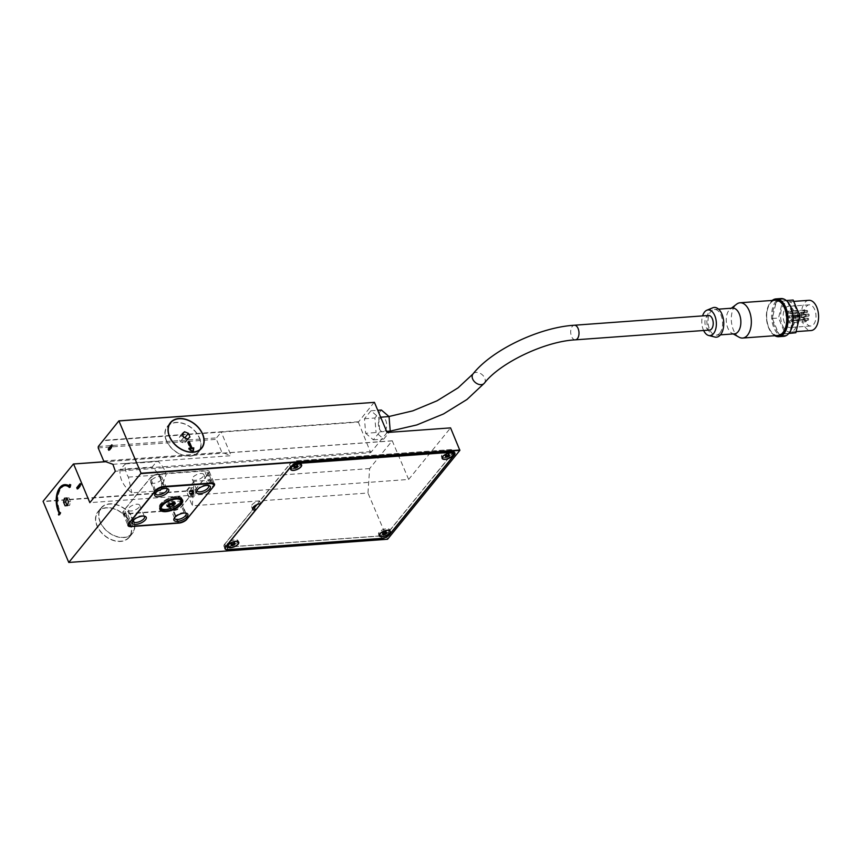 <?xml version="1.0" encoding="UTF-8"?>
<svg xmlns="http://www.w3.org/2000/svg" width="861" height="861" viewBox="0 0 861 861"><rect width="100%" height="100%" fill="white"/><g stroke="black" fill="none" stroke-linecap="round" stroke-linejoin="round"><path stroke-width="0.65" stroke-dasharray="4.3 3.23" d="M379.292 428.563A7.329 4.133 -94.2 0 0 383.08 431.867A7.329 4.133 -94.2 0 0 386.395 427.895A7.329 4.133 -94.2 0 0 385.803 420.545A7.329 4.133 -94.2 0 0 382.015 417.251A7.329 4.133 -94.2 0 0 378.7 421.212A7.329 4.133 -94.2 0 0 379.292 428.563M100.08 521.906A20.201 14.325 -140.9 0 1 101.049 507.947A20.201 14.325 -140.9 0 1 117.817 505.052A20.201 14.325 -140.9 0 1 133.38 519.484A20.201 14.325 -140.9 0 1 132.411 533.443A20.201 14.325 -140.9 0 1 115.643 536.328A20.201 14.325 -140.9 0 1 100.08 521.906M130.237 523.348A20.201 14.325 39.1 0 0 114.674 508.926A20.201 14.325 39.1 0 0 97.906 511.811A20.201 14.325 39.1 0 0 96.938 525.77A20.201 14.325 39.1 0 0 112.5 540.191A20.201 14.325 39.1 0 0 129.258 537.307A20.201 14.325 39.1 0 0 130.237 523.348M130.022 523.37A19.954 14.142 -140.9 0 1 129.064 537.146A19.954 14.142 -140.9 0 1 112.511 539.998A19.954 14.142 -140.9 0 1 97.142 525.759A19.954 14.142 -140.9 0 1 98.1 511.972A19.954 14.142 -140.9 0 1 114.653 509.12A19.954 14.142 -140.9 0 1 130.022 523.37M133.175 519.495A19.954 14.142 -140.9 0 1 132.217 533.282A19.954 14.142 -140.9 0 1 115.654 536.134A19.954 14.142 -140.9 0 1 100.296 521.884A19.954 14.142 -140.9 0 1 101.254 508.108A19.954 14.142 -140.9 0 1 117.806 505.256A19.954 14.142 -140.9 0 1 133.175 519.495M166.281 440.488A20.201 14.325 -140.9 0 1 167.249 426.529A20.201 14.325 -140.9 0 1 184.017 423.644A20.201 14.325 -140.9 0 1 199.58 438.066A20.201 14.325 -140.9 0 1 198.611 452.025A20.201 14.325 -140.9 0 1 181.843 454.909A20.201 14.325 -140.9 0 1 166.281 440.488M199.375 438.077A19.954 14.142 -140.9 0 1 198.407 451.864A19.954 14.142 -140.9 0 1 181.854 454.716A19.954 14.142 -140.9 0 1 166.485 440.466A19.954 14.142 -140.9 0 1 167.454 426.69A19.954 14.142 -140.9 0 1 184.006 423.838A19.954 14.142 -140.9 0 1 199.375 438.077M193.015 452.283L192.638 452.746A19.954 14.142 -140.9 0 1 192.401 452.757L192.778 452.294M168.81 507.247L168.465 505.708M167.357 505.934L166.69 504.923A1.765 0.753 -22.8 0 1 168.196 505.084A1.765 0.753 -22.8 0 1 168.099 505.558M169.854 503.588L169.143 501.909L167.927 502.673A1.765 0.753 -22.8 0 1 168.067 502.835A1.765 0.753 -22.8 0 1 166.647 504.245M173.804 502.566L173.093 500.876L171.834 500.973A1.765 0.753 -22.8 0 1 169.143 501.909M174.987 503.265L174.503 501.511A1.765 0.753 -22.8 0 1 172.996 501.36A1.765 0.753 -22.8 0 1 173.093 500.876M161.082 508.291A10.989 4.66 157.2 0 0 165.71 509.238A10.989 4.66 157.2 0 0 180.875 499.972M180.885 499.886A10.989 4.66 157.2 0 0 180.724 498.96A10.989 4.66 157.2 0 0 175.483 497.206A10.989 4.66 157.2 0 0 164.569 501.199A10.989 4.66 157.2 0 0 160.469 507.473A10.989 4.66 157.2 0 0 161.018 508.238M165.818 509.099A10.73 4.553 -22.8 0 1 160.706 507.377A10.73 4.553 -22.8 0 1 164.709 501.253A10.73 4.553 -22.8 0 1 175.375 497.346A10.73 4.553 -22.8 0 1 180.487 499.057A10.73 4.553 -22.8 0 1 176.483 505.192A10.73 4.553 -22.8 0 1 165.818 509.099M159.942 508.84A12.248 5.198 157.2 0 0 165.151 509.927A12.248 5.198 157.2 0 0 182.058 499.541M182.069 499.391A12.248 5.198 157.2 0 0 181.886 498.476A12.248 5.198 157.2 0 0 176.042 496.517A12.248 5.198 157.2 0 0 163.87 500.973A12.248 5.198 157.2 0 0 159.307 507.968A12.248 5.198 157.2 0 0 159.834 508.733M165.258 509.787A12 5.091 -22.8 0 1 159.533 507.872A12 5.091 -22.8 0 1 164.01 501.016A12 5.091 -22.8 0 1 175.935 496.657A12 5.091 -22.8 0 1 181.66 498.573A12 5.091 -22.8 0 1 177.183 505.429A12 5.091 -22.8 0 1 165.258 509.787M133.003 520.722A6.21 2.637 -22.8 0 1 133.24 520.087A6.21 2.637 -22.8 0 1 133.659 519.474A6.21 2.637 -22.8 0 1 143.356 515.836A6.21 2.637 -22.8 0 1 143.97 516.105M139.051 507.226A6.21 2.637 -22.8 0 1 133.014 510.681A6.21 2.637 -22.8 0 1 128.214 510.003A6.21 2.637 -22.8 0 1 128.827 507.968A6.21 2.637 -22.8 0 1 134.865 504.514A6.21 2.637 -22.8 0 1 139.665 505.192A6.21 2.637 -22.8 0 1 139.051 507.226M174.622 517.687A6.21 2.637 -22.8 0 1 174.858 517.063A6.21 2.637 -22.8 0 1 175.278 516.449A6.21 2.637 -22.8 0 1 184.975 512.812A6.21 2.637 -22.8 0 1 185.589 513.081M180.67 504.191A6.21 2.637 -22.8 0 1 174.632 507.656A6.21 2.637 -22.8 0 1 169.832 506.968A6.21 2.637 -22.8 0 1 170.446 504.933A6.21 2.637 -22.8 0 1 176.483 501.479A6.21 2.637 -22.8 0 1 181.284 502.157A6.21 2.637 -22.8 0 1 180.67 504.191M155.475 493.073A6.21 2.637 -22.8 0 1 155.723 492.449A6.21 2.637 -22.8 0 1 156.142 491.825A6.21 2.637 -22.8 0 1 165.829 488.198A6.21 2.637 -22.8 0 1 166.453 488.456M161.534 479.577A6.21 2.637 -22.8 0 1 155.497 483.032A6.21 2.637 -22.8 0 1 150.697 482.354A6.21 2.637 -22.8 0 1 151.299 480.32A6.21 2.637 -22.8 0 1 157.337 476.865A6.21 2.637 -22.8 0 1 162.137 477.543A6.21 2.637 -22.8 0 1 161.534 479.577M197.094 490.038A6.21 2.637 -22.8 0 1 197.341 489.414A6.21 2.637 -22.8 0 1 197.761 488.8A6.21 2.637 -22.8 0 1 207.458 485.163A6.21 2.637 -22.8 0 1 208.071 485.432M203.153 476.542A6.21 2.637 -22.8 0 1 197.115 480.007A6.21 2.637 -22.8 0 1 192.315 479.329A6.21 2.637 -22.8 0 1 192.918 477.295A6.21 2.637 -22.8 0 1 198.956 473.83A6.21 2.637 -22.8 0 1 203.766 474.508A6.21 2.637 -22.8 0 1 203.153 476.542M381.434 535.144A5.93 2.518 157.2 0 0 387.332 532.991A5.93 2.518 157.2 0 0 389.549 529.601A5.93 2.518 157.2 0 0 386.718 528.654A5.93 2.518 157.2 0 0 380.82 530.806A5.93 2.518 157.2 0 0 378.603 534.197A5.93 2.518 157.2 0 0 381.434 535.144M381.552 535.015A5.683 2.411 -22.8 0 1 378.84 534.1A5.683 2.411 -22.8 0 1 380.96 530.86A5.683 2.411 -22.8 0 1 386.611 528.794A5.683 2.411 -22.8 0 1 389.323 529.698A5.683 2.411 -22.8 0 1 387.202 532.948A5.683 2.411 -22.8 0 1 381.552 535.015M444.319 457.804A5.93 2.518 157.2 0 0 450.217 455.652A5.93 2.518 157.2 0 0 452.434 452.262A5.93 2.518 157.2 0 0 449.603 451.315A5.93 2.518 157.2 0 0 443.706 453.467A5.93 2.518 157.2 0 0 441.489 456.857A5.93 2.518 157.2 0 0 444.319 457.804M444.437 457.675A5.683 2.411 -22.8 0 1 441.725 456.76A5.683 2.411 -22.8 0 1 443.845 453.521A5.683 2.411 -22.8 0 1 449.496 451.455A5.683 2.411 -22.8 0 1 452.208 452.359A5.683 2.411 -22.8 0 1 450.077 455.609A5.683 2.411 -22.8 0 1 444.437 457.675M292.826 468.836A5.93 2.518 157.2 0 0 298.724 466.673A5.93 2.518 157.2 0 0 300.941 463.283A5.93 2.518 157.2 0 0 298.11 462.335A5.93 2.518 157.2 0 0 292.213 464.499A5.93 2.518 157.2 0 0 289.996 467.889A5.93 2.518 157.2 0 0 292.826 468.836M292.934 468.696A5.683 2.411 -22.8 0 1 290.232 467.792A5.683 2.411 -22.8 0 1 292.353 464.542A5.683 2.411 -22.8 0 1 297.992 462.475A5.683 2.411 -22.8 0 1 300.704 463.379A5.683 2.411 -22.8 0 1 298.584 466.63A5.683 2.411 -22.8 0 1 292.934 468.696M229.941 546.175A5.93 2.518 157.2 0 0 235.839 544.023A5.93 2.518 157.2 0 0 238.056 540.622A5.93 2.518 157.2 0 0 235.225 539.675A5.93 2.518 157.2 0 0 229.327 541.838A5.93 2.518 157.2 0 0 227.11 545.228A5.93 2.518 157.2 0 0 229.941 546.175M230.059 546.035A5.683 2.411 -22.8 0 1 227.347 545.131A5.683 2.411 -22.8 0 1 229.467 541.881A5.683 2.411 -22.8 0 1 235.107 539.815A5.683 2.411 -22.8 0 1 237.819 540.73A5.683 2.411 -22.8 0 1 235.699 543.969A5.683 2.411 -22.8 0 1 230.059 546.035M383.5 534.649L382.833 533.067L385.201 532.399L386.202 531.129L385.093 530.656L382.962 531.398L381.95 532.636L382.833 533.067M382.768 533.992L382.112 532.41M384.017 532.819L383.36 531.248M386.589 532.658L386.051 531.388M385.997 532.313L385.33 530.731M446.375 457.309L445.718 455.727L448.075 455.06L449.087 453.79L447.978 453.316L445.847 454.059L444.836 455.297L445.718 455.727M445.654 456.653L444.986 455.071M446.902 455.48L446.235 453.898M449.474 455.318L448.936 454.048M448.882 454.974L448.215 453.392M294.882 468.341L294.214 466.759L296.582 466.092L297.583 464.811L296.475 464.348L294.354 465.08L293.343 466.328L294.214 466.759M294.161 467.684L293.493 466.102M295.409 466.511L294.742 464.929M297.971 466.35L297.443 465.069M297.379 465.995L296.711 464.413M231.996 545.68L231.329 544.098L233.697 543.431L234.709 542.15L233.589 541.687L231.469 542.419L230.457 543.668L231.329 544.098M231.275 545.024L230.608 543.442M232.524 543.851L231.857 542.269M235.085 543.689L234.558 542.419M234.493 543.334L233.837 541.752M783.693 336.328A18.942 10.676 85.8 0 1 772.425 323.209A18.942 10.676 85.8 0 1 775.675 301.619A18.942 10.676 85.8 0 1 780.949 298.541M790.732 330.42A18.189 10.246 85.8 0 1 789.946 331.733A18.189 10.246 85.8 0 1 789.322 332.572A18.189 10.246 85.8 0 1 788.665 333.304A18.189 10.246 85.8 0 1 779.894 334.186A18.189 10.246 85.8 0 1 778.387 332.906A18.189 10.246 85.8 0 1 772.898 319.84A18.189 10.246 85.8 0 1 772.661 316.988A18.189 10.246 85.8 0 1 775.944 303.04A18.189 10.246 85.8 0 1 776.568 302.211A18.189 10.246 85.8 0 1 777.225 301.468A18.189 10.246 85.8 0 1 785.996 300.586A18.189 10.246 85.8 0 1 787.503 301.877A18.189 10.246 85.8 0 1 788.762 303.363M774.792 335.704A18.942 10.676 85.8 0 1 771.069 332.142A18.942 10.676 85.8 0 1 769.056 304.514A18.942 10.676 85.8 0 1 770.681 301.985A18.942 10.676 85.8 0 1 772.22 300.446M775.589 335.65A18.189 10.246 85.8 0 1 770.692 331.614A18.189 10.246 85.8 0 1 768.765 305.085A18.189 10.246 85.8 0 1 770.315 302.663A18.189 10.246 85.8 0 1 773.027 300.381M739.072 337.2A17.683 9.966 85.8 0 1 731.549 322.757A17.683 9.966 85.8 0 1 735.122 305.655A17.683 9.966 85.8 0 1 736.672 304.137M777.989 335.478A17.683 9.966 85.8 0 1 767.463 323.241A17.683 9.966 85.8 0 1 770.498 303.083A17.683 9.966 85.8 0 1 775.417 300.209M734.498 333.831A12.883 7.254 85.8 0 1 731.925 333.207A12.883 7.254 85.8 0 1 726.447 322.692A12.883 7.254 85.8 0 1 729.041 310.229A12.883 7.254 85.8 0 1 730.171 309.121A12.883 7.254 85.8 0 1 732.625 308.13M719.828 333.067A12.883 7.254 85.8 0 1 716.244 335.155A12.883 7.254 85.8 0 1 708.581 326.244A12.883 7.254 85.8 0 1 710.788 311.553A12.883 7.254 85.8 0 1 714.382 309.465A12.883 7.254 85.8 0 1 722.045 318.376A12.883 7.254 85.8 0 1 719.828 333.067M703.641 330.506A12.883 7.254 85.8 0 1 702.587 315.89M714.845 337.038A14.917 8.406 85.8 0 1 707.258 325.544A14.917 8.406 85.8 0 1 710.077 309.863A14.917 8.406 85.8 0 1 712.714 307.797M709.604 330.064A7.329 4.133 85.8 0 1 705.245 324.995A7.329 4.133 85.8 0 1 706.504 316.654A7.329 4.133 85.8 0 1 708.538 315.46M782.445 325.232A15.154 8.535 -94.2 0 0 790.29 332.045A15.154 8.535 -94.2 0 0 797.135 323.844A15.154 8.535 -94.2 0 0 795.93 308.636A15.154 8.535 -94.2 0 0 788.084 301.824A15.154 8.535 -94.2 0 0 781.239 310.014A15.154 8.535 -94.2 0 0 782.445 325.232M808.899 300.306A15.154 8.535 -94.2 0 0 802.043 308.507A15.154 8.535 -94.2 0 0 803.259 323.714A15.154 8.535 -94.2 0 0 811.094 330.538M805.283 321.228A10.612 5.973 85.8 0 1 804.432 310.573A10.612 5.973 85.8 0 1 809.232 304.837A10.612 5.973 85.8 0 1 814.721 309.616A10.612 5.973 85.8 0 1 815.561 320.26A10.612 5.973 85.8 0 1 810.771 325.996A10.612 5.973 85.8 0 1 805.283 321.228M784.468 322.735A10.612 5.973 85.8 0 1 783.618 312.091A10.612 5.973 85.8 0 1 788.418 306.355A10.612 5.973 85.8 0 1 793.907 311.122A10.612 5.973 85.8 0 1 794.757 321.777A10.612 5.973 85.8 0 1 789.957 327.514A10.612 5.973 85.8 0 1 784.468 322.735M788.719 322.509A1.012 0.57 -94.2 0 0 789.623 321.401A1.012 0.57 -94.2 0 0 788.719 322.509M805.369 321.293A1.012 0.57 -94.2 0 0 806.273 320.184A1.012 0.57 -94.2 0 0 805.369 321.293M790.968 320.981A1.012 0.57 -94.2 0 0 791.862 319.883A1.012 0.57 -94.2 0 0 790.968 320.981M807.618 319.775A1.012 0.57 -94.2 0 0 808.511 318.667A1.012 0.57 -94.2 0 0 807.618 319.775M791.539 316.837A1.012 0.57 -94.2 0 0 792.432 315.729A1.012 0.57 -94.2 0 0 791.539 316.837M808.178 315.621A1.012 0.57 -94.2 0 0 809.082 314.513A1.012 0.57 -94.2 0 0 808.178 315.621M790 313.167A1.012 0.57 -94.2 0 0 790.904 312.069A1.012 0.57 -94.2 0 0 790 313.167M806.649 311.962A1.012 0.57 -94.2 0 0 807.543 310.853A1.012 0.57 -94.2 0 0 806.649 311.962M787.514 312.758A1.012 0.57 -94.2 0 0 788.418 311.65A1.012 0.57 -94.2 0 0 787.514 312.758M804.163 311.542A1.012 0.57 -94.2 0 0 805.067 310.434A1.012 0.57 -94.2 0 0 804.163 311.542M785.953 315.901A1.012 0.57 -94.2 0 0 786.857 314.792A1.012 0.57 -94.2 0 0 785.953 315.901M802.603 314.685A1.012 0.57 -94.2 0 0 803.496 313.576A1.012 0.57 -94.2 0 0 802.603 314.685M786.48 320.238A1.012 0.57 -94.2 0 0 787.385 319.13A1.012 0.57 -94.2 0 0 786.48 320.238M803.13 319.022A1.012 0.57 -94.2 0 0 804.034 317.913A1.012 0.57 -94.2 0 0 803.13 319.022M788.741 317.483A1.012 0.57 -94.2 0 0 789.634 316.385A1.012 0.57 -94.2 0 0 788.741 317.483M805.39 316.278A1.012 0.57 -94.2 0 0 806.283 315.169A1.012 0.57 -94.2 0 0 805.39 316.278M188.129 494.978A4.542 2.561 -94.2 0 0 190.485 497.023A4.542 2.561 -94.2 0 0 192.541 494.558A4.542 2.561 -94.2 0 0 192.175 489.995A4.542 2.561 -94.2 0 0 189.829 487.95A4.542 2.561 -94.2 0 0 187.773 490.415A4.542 2.561 -94.2 0 0 188.129 494.978M191.045 494.763A4.542 2.561 -94.2 0 0 193.402 496.808A4.542 2.561 -94.2 0 0 195.458 494.343A4.542 2.561 -94.2 0 0 195.092 489.78A4.542 2.561 -94.2 0 0 192.735 487.735A4.542 2.561 -94.2 0 0 190.679 490.2A4.542 2.561 -94.2 0 0 191.045 494.763M193.413 494.139L192.154 493.396L191.992 491.351L192.907 490.232L193.983 491.157L193.994 493.428L193.413 494.139L190.12 494.386L193.025 494.171M190.12 494.386L189.086 491.943L189.99 490.447L191.067 491.362L191.217 493.03L194.134 492.815M191.217 493.03L191.077 493.644L193.994 493.428M190.873 491.168L193.79 490.953M189.807 490.619L192.724 490.415M189.086 491.943L192.003 491.728M189.442 493.805L192.347 493.59M109.455 449.42L109.788 450.217L113.157 446.063L112.63 444.803L111.919 445.664M108.744 450.292L109.788 450.217M112.124 446.138L113.157 446.063M111.586 444.879L112.63 444.803M77.985 488.122L78.319 488.919L81.687 484.765L81.16 483.505L80.45 484.377M77.275 488.994L78.319 488.919M80.654 484.851L81.687 484.765M80.116 483.581L81.16 483.505M188.376 442.403L187.547 442.468L190.206 448.785M188.107 441.779L187.547 442.468M189.614 448.829L188.43 448.925L192.401 452.757M188.989 448.226L188.43 448.925M192.638 452.746L192.756 451.874M58.752 515.039L59.796 514.964L60.937 512.887A16.165 9.105 85.8 0 1 60.625 512.327L60.582 512.413A16.294 9.18 85.8 0 1 58.29 495.333A16.294 9.18 85.8 0 1 65.856 485.582M59.097 514.426L59.484 514.394A19.2 10.816 -94.2 0 0 59.796 514.964M59.904 512.962L60.937 512.887M59.581 512.403L60.625 512.327M59.624 512.478L60.582 512.413M69.59 486.659A16.294 9.18 85.8 0 1 70.053 486.982L70.032 487.1A16.165 9.105 85.8 0 1 70.43 487.423L71.065 484.721A19.2 10.816 -94.2 0 0 70.667 484.399L70.268 486.088A17.306 9.751 -94.2 0 0 65.78 484.571A17.306 9.751 -94.2 0 0 65.264 484.635M69.504 487.025L70.053 486.982M69.472 487.143L70.032 487.1M69.397 487.498L70.43 487.423M70.032 484.797L71.065 484.721M69.623 484.474L70.667 484.399M69.719 486.121L70.268 486.088M59.807 513.134L59.484 514.394M60.345 488.23A17.306 9.751 -94.2 0 0 60.195 513.102M67.136 505.601L69.612 505.407L70.537 501.511L68.998 497.852L66.943 498.067M65.081 505.805L67.158 505.655M67.535 505.558L69.612 505.407M68.45 501.662L70.537 501.511M66.921 498.002L68.998 497.852M160.533 490.748L166.173 474.357A23.236 16.467 39.1 0 0 158.273 461.507L156.906 461.248L152.203 467.039A23.236 16.467 -140.9 0 1 160.533 490.748L131.83 492.836A23.236 16.467 -140.9 0 1 120.336 469.353L125.329 463.907A23.236 16.467 39.1 0 0 128.386 477.112L131.83 492.836M369.638 468.578L194.005 481.353L192.337 505.794L367.97 493.009L369.638 468.578L392.229 440.789L408.652 479.448L89.845 502.652M392.433 440.864L105.806 461.722M120.336 469.353L152.203 467.039M128.386 477.112L166.173 474.357M125.039 463.562L156.906 461.248M125.329 463.907L158.273 461.507M112.931 464.305L231.135 455.695L221.212 432.104L103.019 440.703M374.223 402.281L358.359 422.127L221.212 432.104L216.509 437.894L216.412 439.325L221.89 452.359L231.135 455.695M98.305 446.493L216.509 437.894M103.686 460.958L221.89 452.359M98.208 447.924L216.412 439.325M358.359 422.127L370.693 452.692L115.352 471.268M189.194 493.235L192.111 493.019M189.237 491.33L192.143 491.114M189.99 490.447L192.907 490.232M190.195 490.587L193.112 490.372M191.12 491.739L194.026 491.523M191.077 493.644L190.507 494.343M194.005 481.353L186.245 490.899L192.337 505.794M186.224 491.244L43.05 501.662M186.245 490.899L43.072 501.317M387.59 539.255L367.97 493.009M387.385 539.18L68.579 562.384M793.164 300.037L782.531 301.102L778.559 318.01L785.21 333.831L788.784 333.465M788.945 333.282L778.968 334.283L772.317 318.462L776.288 301.565L786.297 300.554M787.395 301.619L792.992 314.932M793.229 317.795L789.892 331.948M778.968 334.283L785.21 333.831M772.317 318.462L778.559 318.01M776.288 301.565L782.531 301.102M365.656 433.298L373.33 439.853L379.819 431.867L378.636 417.337L370.962 410.783L364.472 418.758L365.656 433.298L376.063 432.534L383.737 439.088L389.215 432.351M373.33 439.853L383.737 439.088M379.819 431.867L386.621 431.372M378.636 417.337L380.659 417.187M370.962 410.783L377.764 410.288M381.358 410.03L374.869 418.005L376.063 432.534M364.472 418.758L374.869 418.005M233.869 543.388L233.202 541.806M235.204 543.657L234.536 542.075M231.91 544.238L231.243 542.656M231.189 545.099L230.63 543.775M296.744 466.049L296.087 464.466M298.089 466.318L297.422 464.736M294.796 466.899L294.128 465.317M294.075 467.76L293.515 466.436M448.247 455.017L447.58 453.435M449.582 455.286L448.915 453.704M446.289 455.867L445.632 454.285M445.567 456.739L445.008 455.415M385.362 532.356L384.695 530.774M386.697 532.625L386.029 531.043M383.414 533.207L382.747 531.624M382.682 534.078L382.123 532.755M256.998 504.589L289.587 464.52A5.93 2.518 -22.8 0 1 297.12 460.915L450.701 449.733A5.93 2.518 -22.8 0 1 453.532 450.68A5.93 2.518 -22.8 0 1 452.951 452.628L388.203 532.249A5.93 2.518 -22.8 0 1 380.68 535.854L227.1 547.026A5.93 2.518 -22.8 0 1 224.269 546.078A5.93 2.518 -22.8 0 1 224.85 544.141L254.436 507.753M260.711 503.62L259.656 501.091A5.93 2.518 157.2 0 0 253.758 503.255A5.93 2.518 157.2 0 0 251.541 506.645A5.93 2.518 157.2 0 0 252.951 507.538M254.372 507.592L224.527 544.292A5.93 2.518 157.2 0 0 223.946 546.24A5.93 2.518 157.2 0 0 226.777 547.187L380.766 535.972A5.93 2.518 157.2 0 0 388.3 532.367L453.263 452.477A5.93 2.518 157.2 0 0 453.844 450.529A5.93 2.518 157.2 0 0 451.013 449.582L297.023 460.786A5.93 2.518 157.2 0 0 289.49 464.391L259.656 501.091M173.233 503.846L173.976 505.45M173.578 502.749A1.765 0.753 -22.8 0 1 174.546 502.2M175.214 503.201L174.503 501.511M172.544 502.663L171.834 500.973M168.638 504.363L167.927 502.673M167.185 506.096L166.69 504.923M207.501 474.669L182.328 505.633A7.577 3.218 -22.8 0 1 172.706 510.239L127.342 513.533A7.577 3.218 -22.8 0 1 123.736 512.327A7.577 3.218 -22.8 0 1 124.468 509.841L149.653 478.877A7.577 3.218 -22.8 0 1 159.263 474.282L204.627 470.978A7.577 3.218 -22.8 0 1 208.244 472.183A7.577 3.218 -22.8 0 1 207.501 474.669L212.818 487.326M158.349 473.959A6.318 2.68 157.2 0 0 150.341 477.79L123.371 510.96A6.318 2.68 157.2 0 0 122.746 513.038A6.318 2.68 157.2 0 0 125.76 514.039L173.621 510.562A6.318 2.68 157.2 0 0 181.639 506.72L208.61 473.55A6.318 2.68 157.2 0 0 209.223 471.484A6.318 2.68 157.2 0 0 206.22 470.472L158.349 473.959L163.622 486.497M182.424 434.364L178.819 437.948L180.347 441.607L184.243 443.2L186.589 441.144L185.319 438.109M182.188 433.804L178.819 437.948M183.727 437.453L180.347 441.607M187.612 439.056L184.243 443.2M189.969 437.001L186.589 441.144M183.468 436.839L181.165 435.903M387.106 432.502L370.693 452.692M408.652 479.448L450.572 427.885M392.229 440.789L105.602 461.647M358.38 421.772L103.04 440.358M484.377 383.167A7.329 5.188 39.1 0 0 484.732 378.108A7.329 5.188 39.1 0 0 479.093 372.878A7.329 5.188 39.1 0 0 473.012 373.922M575.374 339.837A7.329 4.133 85.8 0 1 571.586 336.543A7.329 4.133 85.8 0 1 572.274 326.416A7.329 4.133 85.8 0 1 574.309 325.232M370.768 451.638L115.428 470.224M389.269 534.778L388.203 532.249M454.005 455.157L452.951 452.628M451.702 452.143L450.701 449.733M298.132 463.315L297.12 460.915M290.587 466.888L289.587 464.52M290.555 466.92L289.49 464.391M298.089 463.315L297.023 460.786M452.079 452.111L451.013 449.582M454.253 454.823L453.263 452.477M389.301 534.746L388.3 532.367M225.84 546.509L224.85 544.141M381.735 538.383L380.68 535.854M228.165 549.555L227.1 547.026M381.778 538.383L380.766 535.972M225.593 546.821L224.527 544.292M227.788 549.576L226.777 547.187M187.644 518.279L182.328 505.633M209.74 483.139L204.627 470.978M164.376 486.443L159.263 474.282M154.862 491.265L149.653 478.877M155.615 490.339L150.341 477.79M211.494 483.021L206.22 470.472M213.668 485.572L208.61 473.55M186.848 519.118L181.639 506.72M129.677 522.229L124.468 509.841M178.033 522.885L172.706 510.239M132.659 526.189L127.342 513.533M178.765 522.81L173.621 510.562M128.644 523.51L123.371 510.96M130.829 526.114L125.76 514.039M390.216 431.113L383.08 431.867M97.906 511.811L101.049 507.947M129.064 537.146L132.217 533.282M167.249 426.529L170.403 422.654M198.407 451.864L200.139 449.743M180.724 498.96L181.434 500.65M160.706 507.377L161.029 508.151M181.886 498.476L182.597 500.166M159.533 507.872L159.834 508.593M128.214 510.003L133.057 521.508M133.24 520.087L132.497 521.454M169.832 506.968L174.675 518.483M174.858 517.063L174.126 518.419M150.697 482.354L155.529 493.859M155.723 492.449L154.98 493.805M192.315 479.329L197.147 490.835M197.341 489.414L196.599 490.781M389.549 529.601L390.216 531.183M378.84 534.1L379.227 535.015M452.434 452.262L453.101 453.844M441.725 456.76L442.113 457.675M300.941 463.283L301.608 464.865M290.232 467.792L290.609 468.696M238.056 540.622L238.723 542.204M227.347 545.131L227.724 546.035M768.765 305.085L769.056 304.514M731.925 333.207L733.206 333.928M720.474 334.854L716.244 335.155M796.102 331.625L790.29 332.045M809.232 304.837L788.418 306.355M805.896 321.745L789.246 322.961M808.135 320.227L791.485 321.444M808.705 316.073L792.055 317.289M807.166 312.414L790.527 313.63M804.691 311.994L788.041 313.21M803.119 315.137L786.48 316.353M803.657 319.474L787.008 320.69M805.907 316.73L789.257 317.946M193.402 496.808L190.485 497.023M65.78 484.571L64.747 484.646M192.326 491.168L189.42 491.383M193.607 491.039L190.69 491.254M193.811 493.375L190.894 493.59M193.23 494.311L190.313 494.526M192.53 493.504L189.624 493.719M192.735 487.735L189.829 487.95M805.767 314.717L789.117 315.922M803.507 317.461L786.857 318.678M802.979 313.124L786.33 314.34M804.54 309.982L787.89 311.198M807.026 310.401L790.376 311.607M808.554 314.061L791.905 315.277M807.984 318.215L791.345 319.42M805.745 319.732L789.096 320.949M810.771 325.996L789.957 327.514M793.745 301.404L788.084 301.824M718.601 309.153L714.382 309.465M730.171 309.121L731.333 308.227M382.015 417.251L388.957 416.509M233.783 542L234.31 543.259M234.709 542.15L235.365 543.732M231.318 542.731L231.932 544.195M230.457 543.7L231.125 545.282M231.383 543.861L231.76 544.744M296.668 464.66L297.196 465.919M297.583 464.811L298.25 466.393M294.204 465.392L294.817 466.856M293.343 466.361L294.01 467.943M294.268 466.522L294.645 467.405M448.161 453.629L448.699 454.899M449.087 453.79L449.754 455.372M445.697 454.371L446.31 455.824M444.846 455.329L445.503 456.911M445.761 455.491L446.138 456.373M385.276 530.968L385.814 532.238M386.202 531.129L386.869 532.711M382.811 531.711L383.425 533.163M381.961 532.668L382.628 534.25M382.876 532.83L383.253 533.712M237.819 540.73L238.206 541.634M227.11 545.228L227.778 546.81M300.704 463.379L301.092 464.294M289.996 467.889L290.663 469.471M452.208 452.359L452.585 453.273M441.489 456.857L442.156 458.439M389.323 529.698L389.699 530.613M378.603 534.197L379.27 535.779M453.532 450.68L454.253 452.412M453.844 450.529L454.909 453.058M224.269 546.078L225.001 547.833M251.541 506.645L252.607 509.174M223.946 546.24L225.012 548.769M207.458 485.163L208.943 485.582M203.766 474.508L208.599 486.024M165.829 488.198L167.325 488.617M162.137 477.543L166.98 489.048M184.975 512.812L186.46 513.231M181.284 502.157L186.116 513.673M143.356 515.836L144.842 516.266M139.665 505.192L144.497 516.697M181.66 498.573L181.962 499.294M159.307 507.968L160.017 509.658M180.487 499.057L180.821 499.832M160.469 507.473L161.179 509.163M174.837 501.683L175.547 503.362M172.996 501.36L173.438 502.415M168.067 502.835L168.67 504.277M166.356 504.761L167.066 506.451M208.244 472.183L212.807 483.043M209.223 471.484L214.497 484.022M123.736 512.327L128.504 523.682M122.746 513.038L128.02 525.576M167.454 426.69L169.176 424.57M198.611 452.025L201.754 448.15M98.1 511.972L101.254 508.108M129.258 537.307L132.411 533.443"/><path stroke-width="1.29" d="M169.434 436.613A20.201 14.325 -140.9 0 1 170.403 422.654A20.201 14.325 -140.9 0 1 187.16 419.77A20.201 14.325 -140.9 0 1 202.722 434.192A20.201 14.325 -140.9 0 1 201.754 448.15A20.201 14.325 -140.9 0 1 184.986 451.035A20.201 14.325 -140.9 0 1 169.434 436.613M192.025 448.011L193.8 447.881L193.198 452.047A19.954 14.142 39.1 0 0 201.56 447.989A19.954 14.142 39.1 0 0 202.518 434.202A19.954 14.142 39.1 0 0 187.149 419.964A19.954 14.142 39.1 0 0 170.596 422.816A19.954 14.142 39.1 0 0 169.639 436.602A19.954 14.142 39.1 0 0 192.961 452.068L188.989 448.226L190.776 448.097L188.107 441.779L189.355 441.682L192.025 448.011L191.454 448.699L188.376 442.403M167.4 506.612L167.357 505.934A1.765 0.753 157.2 0 0 168.778 504.524A1.765 0.753 157.2 0 0 168.638 504.363L169.854 503.588A1.765 0.753 157.2 0 0 172.544 502.663L173.804 502.566A1.765 0.753 157.2 0 0 173.707 503.05A1.765 0.753 157.2 0 0 175.214 503.201L175.246 503.879A1.765 0.753 157.2 0 0 173.836 505.289A1.765 0.753 157.2 0 0 173.976 505.45L172.749 506.225A1.765 0.753 157.2 0 0 170.069 507.161L168.81 507.247A1.765 0.753 157.2 0 0 168.907 506.763A1.765 0.753 157.2 0 0 167.4 506.612L167.185 506.096M168.465 505.708L169.359 505.472A1.765 0.753 -22.8 0 1 172.049 504.535L173.233 503.846M175.246 503.879L174.987 503.265M172.749 506.225L172.049 504.535M176.193 498.896A10.989 4.66 -22.8 0 1 181.434 500.65A10.989 4.66 -22.8 0 1 177.334 506.925A10.989 4.66 -22.8 0 1 166.421 510.917A10.989 4.66 -22.8 0 1 161.179 509.163A10.989 4.66 -22.8 0 1 165.28 502.889A10.989 4.66 -22.8 0 1 176.193 498.896M176.085 499.036A10.73 4.553 157.2 0 0 165.42 502.932A10.73 4.553 157.2 0 0 161.405 509.066A10.73 4.553 157.2 0 0 166.528 510.777A10.73 4.553 157.2 0 0 177.194 506.881A10.73 4.553 157.2 0 0 181.197 500.747A10.73 4.553 157.2 0 0 176.085 499.036M176.753 498.207A12.248 5.198 -22.8 0 1 182.597 500.166A12.248 5.198 -22.8 0 1 178.023 507.161A12.248 5.198 -22.8 0 1 165.85 511.617A12.248 5.198 -22.8 0 1 160.017 509.658A12.248 5.198 -22.8 0 1 164.58 502.652A12.248 5.198 -22.8 0 1 176.753 498.207M176.645 498.347A12 5.091 157.2 0 0 164.72 502.706A12 5.091 157.2 0 0 160.243 509.561A12 5.091 157.2 0 0 165.969 511.477A12 5.091 157.2 0 0 177.893 507.118A12 5.091 157.2 0 0 182.371 500.263A12 5.091 157.2 0 0 176.645 498.347M143.97 516.105A6.21 2.637 -22.8 0 1 144.497 516.697A6.21 2.637 -22.8 0 1 143.895 518.731A6.21 2.637 -22.8 0 1 137.857 522.186A6.21 2.637 -22.8 0 1 133.057 521.508A6.21 2.637 -22.8 0 1 133.003 520.722M145.498 519.786A7.577 3.218 -22.8 0 1 136.468 524.327A7.577 3.218 -22.8 0 1 132.497 521.454A7.577 3.218 -22.8 0 1 133.014 520.701A7.577 3.218 -22.8 0 1 144.842 516.266A7.577 3.218 -22.8 0 1 145.498 519.786M185.589 513.081A6.21 2.637 -22.8 0 1 186.116 513.673A6.21 2.637 -22.8 0 1 185.513 515.707A6.21 2.637 -22.8 0 1 179.475 519.161A6.21 2.637 -22.8 0 1 174.675 518.483A6.21 2.637 -22.8 0 1 174.622 517.687A7.577 3.218 -22.8 0 1 186.46 513.231A7.577 3.218 -22.8 0 1 187.117 516.761A7.577 3.218 -22.8 0 1 178.098 521.303A7.577 3.218 -22.8 0 1 174.126 518.419A7.577 3.218 -22.8 0 1 174.632 517.665M166.453 488.456A6.21 2.637 -22.8 0 1 166.98 489.048A6.21 2.637 -22.8 0 1 166.367 491.082A6.21 2.637 -22.8 0 1 160.329 494.548A6.21 2.637 -22.8 0 1 155.529 493.859A6.21 2.637 -22.8 0 1 155.475 493.073M167.981 492.148A7.577 3.218 -22.8 0 1 158.951 496.689A7.577 3.218 -22.8 0 1 154.98 493.805A7.577 3.218 -22.8 0 1 155.497 493.052A7.577 3.218 -22.8 0 1 167.325 488.617A7.577 3.218 -22.8 0 1 167.981 492.148M208.071 485.432A6.21 2.637 -22.8 0 1 208.599 486.024A6.21 2.637 -22.8 0 1 207.996 488.058A6.21 2.637 -22.8 0 1 201.948 491.513A6.21 2.637 -22.8 0 1 197.147 490.835A6.21 2.637 -22.8 0 1 197.094 490.038A7.577 3.218 -22.8 0 1 208.943 485.582A7.577 3.218 -22.8 0 1 209.6 489.113A7.577 3.218 -22.8 0 1 200.57 493.654A7.577 3.218 -22.8 0 1 196.599 490.781A7.577 3.218 -22.8 0 1 197.115 490.027M387.385 530.236A5.93 2.518 -22.8 0 1 390.216 531.183A5.93 2.518 -22.8 0 1 387.999 534.573A5.93 2.518 -22.8 0 1 382.101 536.726A5.93 2.518 -22.8 0 1 379.27 535.779A5.93 2.518 -22.8 0 1 381.488 532.389A5.93 2.518 -22.8 0 1 387.385 530.236M387.278 530.376A5.683 2.411 157.2 0 0 381.627 532.442A5.683 2.411 157.2 0 0 379.507 535.682A5.683 2.411 157.2 0 0 382.219 536.597A5.683 2.411 157.2 0 0 387.859 534.53A5.683 2.411 157.2 0 0 389.979 531.28A5.683 2.411 157.2 0 0 387.278 530.376M450.271 452.897A5.93 2.518 -22.8 0 1 453.101 453.844A5.93 2.518 -22.8 0 1 450.884 457.234A5.93 2.518 -22.8 0 1 444.986 459.387A5.93 2.518 -22.8 0 1 442.156 458.439A5.93 2.518 -22.8 0 1 444.373 455.049A5.93 2.518 -22.8 0 1 450.271 452.897M450.152 453.037A5.683 2.411 157.2 0 0 444.513 455.092A5.683 2.411 157.2 0 0 442.393 458.343A5.683 2.411 157.2 0 0 445.105 459.257A5.683 2.411 157.2 0 0 450.744 457.191A5.683 2.411 157.2 0 0 452.864 453.941A5.683 2.411 157.2 0 0 450.152 453.037M298.778 463.918A5.93 2.518 -22.8 0 1 301.608 464.865A5.93 2.518 -22.8 0 1 299.391 468.255A5.93 2.518 -22.8 0 1 293.493 470.418A5.93 2.518 -22.8 0 1 290.663 469.471A5.93 2.518 -22.8 0 1 292.88 466.081A5.93 2.518 -22.8 0 1 298.778 463.918M298.659 464.057A5.683 2.411 157.2 0 0 293.009 466.124A5.683 2.411 157.2 0 0 290.889 469.374A5.683 2.411 157.2 0 0 293.601 470.278A5.683 2.411 157.2 0 0 299.251 468.212A5.683 2.411 157.2 0 0 301.372 464.962A5.683 2.411 157.2 0 0 298.659 464.057M235.892 541.257A5.93 2.518 -22.8 0 1 238.723 542.204A5.93 2.518 -22.8 0 1 236.506 545.594A5.93 2.518 -22.8 0 1 230.608 547.757A5.93 2.518 -22.8 0 1 227.778 546.81A5.93 2.518 -22.8 0 1 229.995 543.42A5.93 2.518 -22.8 0 1 235.892 541.257M235.774 541.397A5.683 2.411 157.2 0 0 230.135 543.463A5.683 2.411 157.2 0 0 228.014 546.713A5.683 2.411 157.2 0 0 230.716 547.618A5.683 2.411 157.2 0 0 236.366 545.551A5.683 2.411 157.2 0 0 238.486 542.301A5.683 2.411 157.2 0 0 235.774 541.397M382.79 534.337L384.017 532.819L386.869 532.711L384.124 534.606L382.682 534.078M385.47 534.143L384.856 532.69M445.675 456.997L446.902 455.48L449.754 455.372L447.01 457.266L445.567 456.739M448.355 456.804L447.742 455.351M294.182 468.018L295.011 466.662L297.142 465.919L298.25 466.393L295.517 468.298L294.075 467.76M296.851 467.824L296.249 466.382M231.297 545.357L232.136 544.001L234.257 543.259L235.365 543.732L232.631 545.637L231.189 545.099M233.977 545.164L233.363 543.721M789.892 331.948L788.945 333.282A18.942 10.676 85.8 0 1 783.693 336.328L778.699 336.694A18.942 10.676 85.8 0 1 774.792 335.704M772.22 300.446A18.942 10.676 85.8 0 1 775.955 298.907A18.942 10.676 85.8 0 1 787.223 312.016A18.942 10.676 85.8 0 1 783.973 333.605A18.942 10.676 85.8 0 1 778.699 336.694M773.027 300.381A18.189 10.246 85.8 0 1 785.662 310.294A18.189 10.246 85.8 0 1 783.079 333.024A18.189 10.246 85.8 0 1 775.589 335.65M731.333 308.227L736.672 304.137A17.683 9.966 85.8 0 1 740.04 302.781A17.683 9.966 85.8 0 1 750.566 315.018A17.683 9.966 85.8 0 1 747.531 335.177A17.683 9.966 85.8 0 1 742.612 338.05A17.683 9.966 85.8 0 1 739.072 337.2L733.206 333.928M740.04 302.781L775.417 300.209A17.683 9.966 85.8 0 1 785.942 312.446A17.683 9.966 85.8 0 1 782.907 332.604A17.683 9.966 85.8 0 1 777.989 335.478L742.612 338.05M718.601 309.153L732.625 308.13A12.883 7.254 85.8 0 1 740.299 317.052A12.883 7.254 85.8 0 1 738.081 331.733A12.883 7.254 85.8 0 1 734.498 333.831L720.474 334.854M702.587 315.89A12.883 7.254 85.8 0 1 704.546 312.016A12.883 7.254 85.8 0 1 706.827 310.229A12.883 7.254 85.8 0 1 715.513 317.731A12.883 7.254 85.8 0 1 713.586 333.519A12.883 7.254 85.8 0 1 708.668 335.489A12.883 7.254 85.8 0 1 703.641 330.506M706.827 310.229L712.714 307.797A14.917 8.406 85.8 0 1 722.766 316.482A14.917 8.406 85.8 0 1 720.549 334.757A14.917 8.406 85.8 0 1 714.845 337.038L708.668 335.489M574.309 325.232L708.538 315.46A7.329 4.133 85.8 0 1 712.897 320.529A7.329 4.133 85.8 0 1 711.638 328.88A7.329 4.133 85.8 0 1 709.604 330.064L575.374 339.837A7.329 4.133 85.8 0 0 577.419 338.642A7.329 4.133 85.8 0 0 578.108 328.525A7.329 4.133 85.8 0 0 574.309 325.232C539.266 327.374 491.911 349.9 473.012 373.922A7.329 5.188 39.1 0 0 472.657 378.98A7.329 5.188 39.1 0 0 478.307 384.21A7.329 5.188 39.1 0 0 484.377 383.167L466.996 399.472L443.533 413.937L416.832 424.936L390.216 431.113M796.102 331.625L811.094 330.538A15.154 8.535 -94.2 0 0 817.95 322.337A15.154 8.535 -94.2 0 0 816.745 307.129A15.154 8.535 -94.2 0 0 808.899 300.306L793.745 301.404M108.217 449.022L111.586 444.879L112.124 446.138L108.744 450.292L108.217 449.022L109.455 449.42M111.919 445.664L109.261 448.947M76.747 487.724L80.116 483.581L80.654 484.851L77.275 488.994L76.747 487.724L77.985 488.122M80.45 484.377L77.791 487.649M189.355 441.682L188.796 442.371M190.776 448.097L189.614 448.829M193.8 447.881L191.454 448.699M192.756 451.874L193.241 448.57M182.188 433.804L184.545 431.748L188.43 433.352L189.969 437.001L187.612 439.056L183.727 437.453L182.188 433.804M58.44 514.469L59.161 513.178A17.306 9.751 85.8 0 1 56.697 495.032A17.306 9.751 85.8 0 1 64.747 484.646A17.306 9.751 85.8 0 1 69.224 486.164L69.623 484.474A19.2 10.816 85.8 0 1 70.032 484.797L69.397 487.498A16.165 9.105 -94.2 0 0 68.988 487.175L69.02 487.057A16.294 9.18 -94.2 0 0 64.812 485.658A16.294 9.18 -94.2 0 0 57.246 495.409A16.294 9.18 -94.2 0 0 59.538 512.489L59.581 512.403A16.165 9.105 -94.2 0 0 59.904 512.962L58.752 515.039A19.2 10.816 85.8 0 1 58.44 514.469L59.097 514.426M64.812 485.658L65.856 485.582A16.294 9.18 85.8 0 1 69.59 486.659M59.161 513.178L59.807 513.134M65.264 484.635A17.306 9.751 -94.2 0 0 60.345 488.23M63.542 502.157L64.467 498.25L66.921 498.002L68.45 501.662L67.535 505.558L65.081 505.805L63.542 502.157L65.63 502.006L67.136 505.601M66.943 498.067L65.63 502.006M64.467 498.25L66.545 498.099M73.615 464.068L89.845 502.652L115.352 471.268L112.931 464.305L103.686 460.958L98.208 447.924L98.305 446.493L118.883 420.868L141.064 473.227L68.772 562.459L43.072 501.317L73.422 463.993L105.806 461.722M788.784 333.465L795.844 332.755L799.815 315.858L793.164 300.037L786.922 300.489L787.395 301.619M786.297 300.554L786.922 300.489M788.762 303.363A18.189 10.246 85.8 0 1 788.956 303.621A18.189 10.246 85.8 0 1 792.992 314.932A18.189 10.246 85.8 0 1 793.229 317.795A18.189 10.246 85.8 0 1 790.882 330.14A18.189 10.246 85.8 0 1 790.732 330.42M792.992 314.932L793.229 317.795M789.602 333.218L795.844 332.755M793.573 316.31L799.815 315.858M775.955 298.907L780.949 298.541A18.942 10.676 85.8 0 1 788.579 303.094A18.942 10.676 85.8 0 1 790.592 330.721A18.942 10.676 85.8 0 1 788.967 333.25M389.215 432.351L390.227 431.113L389.043 416.573L381.358 410.03L377.764 410.288M386.621 431.372L390.227 431.113M380.659 417.187L389.043 416.573M234.504 544.593L233.977 543.334M232.631 545.637L231.996 544.109M297.389 467.254L296.862 465.995M295.517 468.298L294.871 466.77M448.882 456.222L448.355 454.963M447.01 457.266L446.375 455.749M384.124 534.606L383.489 533.088M290.652 467.049L225.916 546.67A5.93 2.518 157.2 0 0 225.334 548.608A5.93 2.518 157.2 0 0 228.165 549.555L381.735 538.383A5.93 2.518 157.2 0 0 389.269 534.778L454.005 455.157A5.93 2.518 157.2 0 0 454.586 453.209A5.93 2.518 157.2 0 0 451.756 452.262L298.186 463.444A5.93 2.518 157.2 0 0 290.652 467.049L290.587 466.888M255.437 510.121A5.93 2.518 -22.8 0 1 252.607 509.174A5.93 2.518 -22.8 0 1 254.813 505.784A5.93 2.518 -22.8 0 1 260.711 503.62L290.555 466.92A5.93 2.518 -22.8 0 1 298.089 463.315L452.079 452.111A5.93 2.518 -22.8 0 1 454.909 453.058A5.93 2.518 -22.8 0 1 454.328 455.006L389.366 534.896A5.93 2.518 -22.8 0 1 381.832 538.502L227.842 549.716A5.93 2.518 -22.8 0 1 225.012 548.769A5.93 2.518 -22.8 0 1 225.593 546.821L255.437 510.121L254.372 507.592A5.93 2.518 157.2 0 1 252.951 507.538M254.436 507.753L256.998 504.589M186.912 519.269A6.318 2.68 -22.8 0 1 178.894 523.101L131.033 526.588A6.318 2.68 -22.8 0 1 128.02 525.576A6.318 2.68 -22.8 0 1 128.644 523.51L155.615 490.339A6.318 2.68 -22.8 0 1 163.622 486.497L211.494 483.021A6.318 2.68 -22.8 0 1 214.497 484.022A6.318 2.68 -22.8 0 1 213.883 486.099L186.848 519.118M119.087 420.943L374.427 402.356L387.106 432.502L450.572 427.885L459.86 450.378L387.59 539.255L68.772 562.459M459.86 450.378L141.043 473.582M132.659 526.189L178.033 522.885A7.577 3.218 157.2 0 0 187.644 518.279L212.818 487.326A7.577 3.218 157.2 0 0 213.56 484.84A7.577 3.218 157.2 0 0 209.944 483.624L164.58 486.928A7.577 3.218 157.2 0 0 154.969 491.534L129.796 522.498A7.577 3.218 157.2 0 0 129.053 524.973A7.577 3.218 157.2 0 0 132.659 526.189M170.069 507.161L169.359 505.472M173.265 503.76A1.765 0.753 -22.8 0 1 173.126 503.599A1.765 0.753 -22.8 0 1 173.578 502.749M184.545 431.748L182.424 434.364M185.319 438.109L183.468 436.839M188.43 433.352L185.061 437.496M459.882 450.023L141.064 473.227M374.427 402.356L118.883 420.868M105.602 461.647L73.422 463.993M200.139 449.743L201.56 447.989M161.029 508.151L161.405 509.066M159.834 508.593L160.243 509.561M379.227 535.015L379.507 535.682M442.113 457.675L442.393 458.343M290.609 468.696L290.889 469.374M227.724 546.035L228.014 546.713M790.882 330.14L790.592 330.721M484.377 383.167C499.724 363.051 544.658 341.386 575.374 339.837M388.957 416.509L412.849 410.837L437.033 400.806L458.095 387.827L473.012 373.922M233.944 543.345L234.515 544.701M231.76 544.744L232.05 545.443M296.83 466.005L297.4 467.362M294.645 467.405L294.936 468.093M448.323 454.985L448.893 456.33M446.138 456.373L446.428 457.073M383.253 533.712L383.543 534.412M238.206 541.634L238.486 542.301M301.092 464.294L301.372 464.962M452.585 453.273L452.864 453.941M389.699 530.613L389.979 531.28M454.253 452.412L454.586 453.209M225.001 547.833L225.334 548.608M181.962 499.294L182.371 500.263M180.821 499.832L181.197 500.747M173.126 503.599L173.836 505.289M173.438 502.415L173.707 503.05M168.326 505.375L168.907 506.763M212.807 483.043L213.56 484.84M128.504 523.682L129.053 524.973M169.176 424.57L170.596 422.816"/></g></svg>
